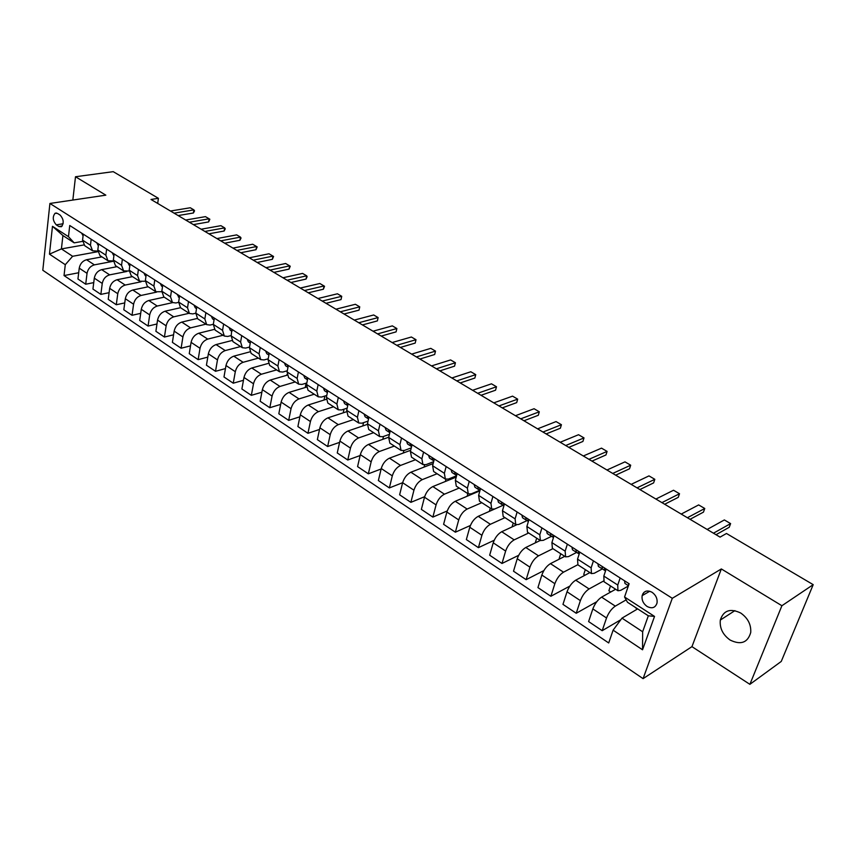 <?xml version="1.0" encoding="UTF-8"?>
<svg xmlns="http://www.w3.org/2000/svg" width="856" height="856" viewBox="0 0 856 856"><rect width="100%" height="100%" fill="white"/><g stroke="black" fill="none" stroke-linecap="round" stroke-linejoin="round"><path stroke-width="1.28" d="M740.686 613.003C730.232 608.049 723.438 610.403 720.324 620.065C719.522 628.079 722.774 634.745 730.082 640.031C740.815 645.242 747.695 642.749 750.723 632.53C751.236 624.58 747.887 618.064 740.686 613.003M652.069 592.288C647.093 589.816 643.787 590.94 642.139 595.658C641.572 599.981 643.209 603.576 647.04 606.433C652.079 608.98 655.418 607.813 657.044 602.956C657.526 598.644 655.867 595.081 652.069 592.288M749.888 684.34L781.903 605.727L721.341 568.951L691.948 646.644L749.888 684.34L781.26 661.431L813.2 584.659L726.477 533.481L720.067 537.119L151.009 199.469L158.414 198.314L113.227 171.66L75.499 176.743L72.835 200.058M691.948 646.644L643.081 678.648L42.8 270.25L49.916 203.461L672.292 598.301L643.081 678.648M56.282 224.85L58.882 226.53L61.375 226.733C64.136 223.106 63.729 219.232 60.145 215.102L57.534 213.444L55.116 213.23C52.323 216.825 52.708 220.688 56.282 224.85L63.119 223.748M65.281 264.697L49.466 254.146L52.473 226.305L68.469 236.663L74.172 242.858L62.916 235.55L61.418 248.903L72.621 256.286L65.281 264.697L64.04 275.568L608.702 642.963L613.11 630.166L621.98 618.139L642.642 631.76L648.334 615.806L627.48 602.271L624.559 596.996L654.53 616.416L642.535 649.79L613.11 630.166M624.559 596.996L629.128 583.728L69.743 225.503L68.469 236.663M781.903 605.727L813.2 584.659M721.341 568.951L672.292 598.301M49.916 203.461L105.823 195.157L75.499 176.743M157.686 203.428L158.414 198.314M83.824 244.955L61.418 248.903L49.466 254.146M74.172 242.858L82.518 241.403M620.161 577.982L617.754 585.044L617.936 590.747L620.707 590.351L628.325 586.05M593.433 560.862L591.132 567.881L591.432 573.595L594.267 573.263L602.324 568.94M567.357 544.17L565.153 551.146L565.591 556.871L568.47 556.603L576.612 552.441M541.934 527.885L539.815 534.818L540.371 540.553L543.303 540.339L551.521 536.337M517.12 511.995L515.098 518.875L515.761 524.632L518.736 524.471L527.029 520.619M492.896 496.48L490.959 503.328L491.729 509.085L494.747 508.978L503.114 505.265L478.226 516.318C474.363 518.469 471.538 522.117 469.784 527.253L466.36 539.569L478.408 547.658L494.201 540.264M469.249 481.34L467.387 488.145L468.264 493.901L471.324 493.837L479.745 490.274M446.147 466.552L444.371 473.304L445.345 479.071L448.437 479.06L456.59 475.754M423.581 452.096L421.88 458.816L422.95 464.573L426.074 464.615L433.66 461.673M401.539 437.983L399.913 444.649L401.057 450.417L404.225 450.491L411.265 447.881M379.989 424.18L378.427 430.814L379.657 436.571L382.857 436.688L389.405 434.367M358.91 410.687L357.423 417.279L358.739 423.025L361.96 423.185L368.048 421.12M338.313 397.494L336.89 404.043L338.27 409.789L341.523 409.981L347.172 408.141M318.154 384.579L316.795 391.085L318.25 396.831L321.524 397.066L326.778 395.429M298.434 371.953L297.128 378.416L298.658 384.151L301.954 384.43L306.822 382.974M279.131 359.595L277.89 366.015L279.484 371.75L282.801 372.05L287.306 370.755M260.245 347.493L259.058 353.881L260.716 359.606L264.044 359.937L268.217 358.792M241.745 335.648L240.611 341.993L242.334 347.707L245.672 348.071L249.524 347.055M223.63 324.05L222.549 330.352L224.326 336.055L227.685 336.451L231.238 335.552M205.889 312.686L204.851 318.956L206.681 324.638L210.062 325.066L213.326 324.274M188.502 301.558L187.518 307.786L189.401 313.457L192.793 313.906L195.789 313.21M171.478 290.655L170.537 296.839L172.463 302.5L175.865 302.971L178.604 302.361M154.776 279.955L153.887 286.107L155.856 291.757L161.773 291.714M138.415 269.48L137.559 275.589L139.582 281.228L145.285 281.271M122.365 259.197L121.552 265.274L123.617 270.892L129.128 271.02M106.626 249.117L105.855 255.152L107.963 260.759L113.281 260.973M91.185 239.241L90.458 245.233L92.598 250.819L97.745 251.097M97.777 251.707L72.621 256.286M101.96 256.875L86.563 259.732C82.593 260.898 80.154 263.712 79.234 268.163L77.95 279.013L85.707 284.224L93.743 282.619M113.281 261.283L94.385 264.857C90.415 266.045 87.965 268.87 87.034 273.332L85.707 284.224M117.079 266.665L101.671 269.64C97.702 270.838 95.251 273.674 94.299 278.157L92.94 289.082L100.858 294.389L109.097 292.677M126.806 271.48L109.654 274.862C105.673 276.081 103.212 278.928 102.249 283.432L100.858 294.389M132.487 276.627L117.079 279.73C113.11 280.961 110.638 283.828 109.664 288.344L108.231 299.333L116.288 304.747L124.741 302.917M141.09 281.795L125.211 285.059C121.231 286.3 118.749 289.189 117.764 293.715L116.288 304.747M148.184 286.792L132.787 290.013C128.807 291.286 126.314 294.186 125.318 298.733L123.81 309.786L132.027 315.297L140.705 313.35M156.605 292.121L141.069 295.448C137.088 296.732 134.595 299.654 133.579 304.212L132.027 315.297M164.191 297.15L148.794 300.51C144.814 301.804 142.31 304.747 141.272 309.316L139.689 320.444L148.077 326.061L156.969 323.985M172.655 302.607L157.237 306.041C153.267 307.358 150.742 310.321 149.693 314.901L148.077 326.061M180.509 307.711L165.112 311.199C161.142 312.536 158.617 315.511 157.547 320.112L155.888 331.304L164.438 337.039L173.575 334.814M189.123 313.275L173.736 316.848C169.756 318.207 167.22 321.193 166.139 325.815L164.438 337.039M197.201 318.464L181.772 322.102C177.781 323.482 175.245 326.489 174.143 331.122L172.398 342.379L181.119 348.231L190.514 345.856M205.932 324.156L190.556 327.869C186.576 329.26 184.029 332.289 182.906 336.943L181.119 348.231M214.31 329.4L198.752 333.23C194.772 334.653 192.215 337.692 191.081 342.357L189.251 353.689L198.143 359.648L207.805 357.113M223.074 335.252L207.719 339.104C203.739 340.549 201.171 343.609 200.015 348.285L198.143 359.648M231.837 340.549L216.076 344.583C212.095 346.049 209.527 349.12 208.361 353.817L206.435 365.212L215.519 371.301L225.449 368.583M240.568 346.562L225.235 350.575C221.255 352.062 218.665 355.165 217.478 359.873L215.519 371.301M249.802 351.891L233.763 356.171C229.783 357.669 227.193 360.793 225.984 365.523L223.983 376.982L233.249 383.199L243.468 380.289M258.416 358.118L243.104 362.291C239.124 363.811 236.524 366.946 235.304 371.697L233.249 383.199M268.196 363.447L251.814 367.994C247.833 369.546 245.223 372.692 243.981 377.453L241.884 388.988L251.343 395.333L261.872 392.219M276.638 369.899L261.348 374.243C257.378 375.816 254.756 378.983 253.494 383.766L251.343 395.333M287.038 375.206L270.239 380.064C266.269 381.658 263.637 384.858 262.364 389.651L260.16 401.25L269.811 407.724L280.672 404.385M295.234 381.937L279.976 386.441C276.007 388.068 273.374 391.278 272.069 396.093L269.811 407.724M306.352 387.18L289.06 392.39C285.091 394.038 282.448 397.27 281.121 402.095L278.821 413.769L288.686 420.382L299.889 416.797M314.216 394.22L299.001 398.907C295.042 400.576 292.388 403.829 291.04 408.676L288.686 420.382M326.157 399.367L308.278 404.984C304.319 406.675 301.654 409.949 300.296 414.807L297.888 426.555L307.957 433.307L319.523 429.455M333.605 406.771L318.443 411.64C314.484 413.362 311.809 416.658 310.418 421.537L307.957 433.307M346.466 411.768L327.923 417.846C323.964 419.59 321.278 422.907 319.877 427.807L317.351 439.62L327.645 446.522L339.597 442.37M353.421 419.59L338.302 424.651C334.343 426.416 331.657 429.755 330.223 434.666L327.645 446.522M367.32 424.394L347.985 430.996C344.037 432.794 341.33 436.153 339.885 441.075L337.253 452.963L347.771 460.014L360.13 455.542M373.655 432.687L358.589 437.94C354.651 439.77 351.934 443.151 350.457 448.095L347.771 460.014M388.72 437.223L368.497 444.425C364.549 446.276 361.831 449.689 360.333 454.643L357.583 466.606L368.337 473.817L381.134 468.981M394.338 446.072L379.336 451.529C375.399 453.413 372.67 456.837 371.151 461.823L368.337 473.817M410.677 450.277L389.459 458.163C385.532 460.068 382.793 463.524 381.241 468.521L378.373 480.548L389.362 487.92L402.63 482.698M415.481 459.747L400.544 465.429C396.628 467.365 393.878 470.843 392.305 475.85L389.362 487.92M433.168 463.567L410.901 472.212C406.985 474.171 404.225 477.669 402.63 482.709L399.624 494.8L410.869 502.344L424.651 496.683M437.106 473.743L422.243 479.638C418.327 481.639 415.567 485.159 413.94 490.21L410.869 502.344M456.237 477.081L432.826 486.572C428.931 488.605 426.149 492.147 424.501 497.218L421.366 509.384L432.869 517.099L447.228 510.946M459.212 488.048L444.435 494.18C440.54 496.234 437.748 499.808 436.079 504.89L432.869 517.099M479.895 490.841L455.264 501.274C451.38 503.36 448.587 506.955 446.885 512.059L443.601 524.311L455.371 532.197L470.404 525.477M481.832 502.675L467.141 509.053C463.257 511.171 460.453 514.798 458.72 519.924L455.371 532.197M504.976 517.655L490.381 524.279C486.518 526.472 483.694 530.142 481.907 535.3L478.408 547.658M516.446 524.889L501.734 531.715C497.882 533.941 495.046 537.632 493.227 542.811L489.664 555.202L501.99 563.473L518.661 555.319M528.666 532.988L514.178 539.869C510.337 542.126 507.49 545.85 505.639 551.05L501.99 563.473M540.243 540.468L525.798 547.487C521.967 549.777 519.121 553.532 517.238 558.743L513.514 571.198L526.14 579.673L543.86 570.599M552.923 548.675L538.542 555.833C534.733 558.165 531.865 561.943 529.95 567.175L526.14 579.673M564.767 556.347L550.451 563.633C546.642 565.998 543.774 569.807 541.827 575.05L537.942 587.591L550.879 596.268L569.85 586.093M577.768 564.746L563.505 572.183C559.717 574.59 556.828 578.431 554.859 583.696L550.879 596.268M589.891 572.6L575.713 580.175C571.926 582.615 569.037 586.488 567.025 591.774L562.97 604.379L576.227 613.27L596.76 601.715M603.459 581.074L589.088 588.939C585.322 591.421 582.412 595.316 580.379 600.623L576.227 613.27M615.635 589.26L601.597 597.135C597.841 599.66 594.92 603.576 592.844 608.905L588.607 621.574L602.196 630.69L620.825 619.701M626.153 599.874L615.303 606.123C611.569 608.68 608.648 612.639 606.53 617.978L602.196 630.69M642.899 593.668L644.172 594.481M637.677 608.884L621.98 618.139M83.278 234.169L82.561 240.151L84.733 245.726L92.598 250.819M64.04 275.568L78.688 272.743M98.558 243.96L97.809 249.973L99.938 255.57L107.963 260.759M114.137 253.932L113.356 259.989L115.442 265.606L123.617 270.892M130.026 264.108L129.203 270.196L131.246 275.825L139.582 281.228M146.226 274.487L145.359 280.608L147.36 286.257L155.856 291.757M162.747 285.059L161.838 291.233L163.785 296.882L172.463 302.5M179.546 296.197L178.647 302.061L180.552 307.732L189.401 313.457M196.805 306.876L195.799 313.114L197.65 318.796L206.681 324.638M214.364 318.111L213.305 324.403L215.113 330.095L224.326 336.055M231.848 329.314L231.174 335.916L232.918 341.619L242.334 347.707M250.573 341.309L249.417 347.664L251.108 353.389L260.716 359.606M286.781 375.281L286.931 374.532M269.255 353.271L268.046 359.68L269.672 365.405L279.484 371.75M305.218 387.522L306.106 383.188M288.344 365.491L287.07 371.943L288.643 377.667L298.658 384.151M324.017 400.041L324.873 396.018M307.85 377.978L306.512 384.462L308.01 390.208L318.25 396.831M343.213 412.838L344.026 409.168M327.773 390.743L326.382 397.27L327.805 403.015L338.27 409.789M362.805 425.935L363.554 422.65M348.146 403.786L346.691 410.356L348.039 416.112L358.739 423.025M382.814 439.331L383.488 436.464M368.968 417.129L367.449 423.731L368.722 429.487L379.657 436.571M403.23 453.049L403.829 450.62M390.272 430.761L388.678 437.416L389.876 443.173L401.057 450.417M424.084 467.087L424.63 464.958M412.057 444.713L410.399 451.412L411.501 457.168L422.95 464.573M445.377 481.489L445.955 479.339M434.345 458.998L432.612 465.728L433.628 471.495L445.345 479.071M467.141 496.245L467.847 493.634M457.168 473.603L455.349 480.387L456.28 486.144L468.264 493.901M489.365 511.385L490.274 508.143M480.526 488.562L478.632 495.389L479.456 501.145L491.729 509.085M512.07 526.922L513.215 522.984M504.452 503.884L502.472 510.743L503.189 516.5L515.761 524.632M535.268 542.886L536.691 538.178M528.955 519.571L526.889 526.483L527.499 532.229L540.371 540.553M559.792 558.872L559.214 558.497L560.723 553.725M554.057 535.653L551.906 542.597L552.398 548.343L565.591 556.871M584.969 575.232L583.749 574.44L585.322 569.636M579.79 552.131L577.543 559.129L577.918 564.853L591.432 573.595M610.756 591.999L608.873 590.768L610.51 585.943M606.176 569.026L603.822 576.067L604.068 581.78L617.936 590.747M637.196 609.172L634.778 607.011M62.916 235.55L52.473 226.305M654.53 616.416L648.334 615.806M642.535 649.79L642.642 631.76M81.62 233.11L83.075 235.839M193.403 212.994L194.547 210.865L193.884 209.881L193.403 212.994L178.134 215.562M170.472 211.015L190.267 207.762L193.884 209.881L174.1 213.165M96.76 242.804L98.215 245.554M208.629 221.929L209.848 219.243L209.131 218.794L208.629 221.929L193.381 224.614M185.677 220.035L205.451 216.643L209.131 218.794L189.358 222.228M112.179 252.681L113.623 255.43M224.133 231.024L225.256 228.82L224.657 227.867L224.133 231.024L208.896 233.816M201.149 229.215L220.912 225.674L224.657 227.867L204.905 231.452M127.897 262.749L129.331 265.51M239.915 240.279L241.039 238.054L240.472 237.112L239.915 240.279L224.7 243.2M216.91 238.578L236.652 234.876L240.472 237.112L220.741 240.846M143.936 273.011L145.327 275.771M255.998 249.717L257.196 246.913L256.565 246.517L255.998 249.717L240.804 252.745M232.971 248.101L252.681 244.238L256.565 246.517L236.866 250.412M160.286 283.486L161.666 286.246M272.369 259.315L273.567 256.479L272.968 256.105L272.369 259.315L257.196 262.482M249.321 257.806L268.998 253.783L272.968 256.105L253.29 260.16M176.957 294.164L179.343 297.588L178.316 296.936M289.05 269.105L290.238 266.227L289.67 265.863L289.05 269.105L273.909 272.39M265.991 267.693L285.637 263.509L289.67 265.863L270.036 270.1M193.97 305.057L195.296 307.828L196.527 308.62L195.296 307.828M196.666 306.78L196.687 307.636M306.052 279.067L307.122 276.702L306.694 275.814L306.052 279.067L290.944 282.501M282.972 277.772L302.575 273.406L306.694 275.814L287.102 280.222M211.325 316.174L212.63 318.946L214.064 319.866L212.63 318.946M214.075 317.929L214.182 319.16M323.375 289.232L324.542 286.279L324.039 285.958L323.375 289.232L308.299 292.795M300.285 288.044L319.844 283.507L324.039 285.958L304.501 290.537M229.044 327.516L230.318 330.298L231.965 331.358L230.318 330.298M231.783 329.731L232.062 330.855M341.03 299.589L341.726 296.294L341.03 299.589L325.997 303.302M317.94 298.519L337.446 293.79L341.726 296.294L322.231 301.066M247.127 339.094L248.368 341.876L250.252 343.085L248.368 341.876M249.995 340.934L250.316 342.742M359.028 310.14L359.745 306.833L359.028 310.14L344.037 314.002M335.948 309.198L355.39 304.287L359.745 306.833L340.314 311.798M265.595 350.917L266.805 353.699L268.923 355.058L266.805 353.699M268.517 352.8L268.955 354.855M377.378 320.904L378.127 317.576L377.378 320.904L362.441 324.927M354.298 320.091L373.687 314.976L378.127 317.576L358.76 322.744M284.449 362.998L285.626 365.78L287.99 367.288L285.637 365.78M287.445 364.913L288.012 367.181M396.093 331.882L396.874 328.533L396.093 331.882L381.22 336.066M373.023 331.208L392.348 325.879L396.874 328.533L377.582 333.904M303.709 375.335L304.854 378.106L307.475 379.786L304.854 378.106M306.769 377.293L307.486 379.754M415.192 343.085L416.005 339.704L415.192 343.085L400.373 347.429M392.134 342.539L411.372 337.007L416.005 339.704L396.777 345.3M323.397 387.939L324.51 390.721L327.388 392.562L326.51 389.94M434.666 354.502L435.511 351.11L434.666 354.502L419.911 359.028M411.64 354.117L430.793 348.36L435.511 351.11L416.38 356.92M343.502 400.822L344.572 403.593L347.739 405.616M346.701 402.866L347.664 405.573M454.547 366.165L455.424 362.751L454.547 366.165L439.866 370.862M431.542 365.919L450.609 359.937L455.424 362.751L436.378 368.797M364.067 413.983L365.095 416.754L368.551 418.959M367.352 416.091L368.262 418.787M474.834 378.063L475.743 374.628L474.834 378.063L460.228 382.942M451.861 377.978L470.832 371.761L475.743 374.628L456.804 380.909M385.082 427.444L386.077 430.215L389.822 432.612M388.474 429.616L389.309 432.291M495.549 390.208L496.491 386.752L495.549 390.208L481.029 395.279M472.608 390.293L491.472 383.82L496.491 386.752L477.659 393.289M406.589 441.215L407.531 443.975L411.597 446.565M410.003 443.397L410.837 446.104M516.692 402.62L517.677 399.142L516.692 402.62L502.269 407.884M493.805 402.866L512.551 396.146L517.677 399.142L498.962 405.926M428.578 455.296L429.477 458.056L433.874 460.849M432.066 457.532L432.858 460.228M434.11 459.94L434.003 458.773M538.296 415.288L539.312 411.79L538.296 415.288L523.968 420.767M515.462 415.716L534.08 408.729L539.312 411.79L520.726 418.841M451.08 469.709L451.936 472.459L456.665 475.465M454.654 471.998L455.392 474.684M456.815 474.941L456.633 473.261M542.971 432.045L561.418 424.704L560.359 428.225L546.139 433.917M537.589 428.845L556.068 421.58L561.418 424.704M474.117 484.453L474.909 487.203L480.013 490.435M477.766 486.797L478.45 489.482M480.077 490.167L479.799 488.102M565.709 445.527L584.006 437.908L582.915 441.45L568.801 447.367M560.209 442.263L578.538 434.72L584.006 437.908M497.689 499.562L498.438 502.301L503.906 505.757M501.434 501.958L502.065 504.623L498.438 502.301M503.927 505.671L503.51 503.285M588.949 459.319L607.097 451.401L605.952 454.964L591.967 461.106M583.332 455.981L601.511 448.137L607.097 451.401M521.839 515.023L522.524 517.752L528.302 521.39M525.68 517.473L526.247 520.138L522.535 517.752M528.387 521.475L527.799 518.843M612.725 473.432L630.69 465.204L629.513 468.788L615.657 475.166M606.968 470.019L624.987 461.865L630.69 465.204M546.577 530.859L547.209 533.588L550.964 535.995M550.504 533.374L551.007 536.017L553.126 537.311M551.007 536.017L547.209 533.577M553.415 537.568L552.687 534.775M637.046 487.856L654.829 479.307L653.599 482.912L639.881 489.546M631.161 484.368L648.987 475.893L654.829 479.307M571.926 547.091L572.482 549.798L578.57 553.629M575.949 549.67L576.388 552.302M578.849 553.885L578.185 551.103M661.923 502.622L679.514 493.741L678.241 497.357L664.673 504.248M655.899 499.048L673.533 490.242L679.514 493.741M597.905 563.73L598.398 566.426L604.646 570.353M602.035 566.372L602.399 568.983M604.925 570.61L604.315 567.838M687.389 517.73L704.766 508.496L703.439 512.145L690.043 519.303M681.226 514.071L698.657 504.922L704.766 508.496M624.538 580.785L624.966 583.471L628.454 585.707L624.966 583.471M643.83 592.47L645.991 591.186M628.775 583.503L628.572 585.354M713.465 533.202L730.607 523.605L729.237 527.275L716.012 534.711M707.152 529.457L724.358 519.945L730.607 523.605M94.385 264.857L86.563 259.732M109.654 274.862L101.671 269.64M125.211 285.059L117.079 279.73M141.069 295.448L132.787 290.013M157.237 306.041L148.794 300.51M173.736 316.848L165.112 311.199M190.556 327.869L181.772 322.102M207.719 339.104L198.752 333.23M225.235 350.575L216.076 344.583M243.104 362.291L233.763 356.171M261.348 374.243L251.814 367.994M279.976 386.441L270.239 380.064M299.001 398.907L289.06 392.39M318.443 411.64L308.278 404.984M338.302 424.651L327.923 417.846M358.589 437.94L347.985 430.996M379.336 451.529L368.497 444.425M400.544 465.429L389.459 458.163M422.243 479.638L410.901 472.212M444.435 494.18L432.826 486.572M467.141 509.053L455.264 501.274M490.381 524.279L478.226 516.318M514.178 539.869L501.734 531.715M538.542 555.833L525.798 547.487M563.505 572.183L550.451 563.633M589.088 588.939L575.713 580.175M615.303 606.123L601.597 597.135M87.034 273.332L79.234 268.163M90.458 245.233L82.561 240.151M105.855 255.152L97.809 249.973M102.249 283.432L94.299 278.157M121.552 265.274L113.356 259.989M117.764 293.715L109.664 288.344M137.559 275.589L129.203 270.196M133.579 304.212L125.318 298.733M153.887 286.107L145.359 280.608M149.693 314.901L141.272 309.316M170.537 296.839L161.838 291.233M166.139 325.815L157.547 320.112M187.518 307.786L178.647 302.061M182.906 336.943L174.143 331.122M204.851 318.956L195.799 313.114M200.015 348.285L191.081 342.357M222.549 330.352L213.305 324.403M217.478 359.873L208.361 353.817M240.611 341.993L231.174 335.916M235.304 371.697L225.984 365.523M259.058 353.881L249.417 347.664M253.494 383.766L243.981 377.453M277.89 366.015L268.046 359.68M272.069 396.093L262.364 389.651M297.128 378.416L287.07 371.943M291.04 408.676L281.121 402.095M316.795 391.085L306.512 384.462M310.418 421.537L300.296 414.807M336.89 404.043L326.382 397.27M330.223 434.666L319.877 427.807M357.423 417.279L346.691 410.356M350.457 448.095L339.885 441.075M378.427 430.814L367.449 423.731M371.151 461.823L360.333 454.643M399.913 444.649L388.678 437.416M392.305 475.85L381.241 468.521M421.88 458.816L410.399 451.412M413.94 490.21L402.63 482.709M444.371 473.304L432.612 465.728M436.079 504.89L424.501 497.218M467.387 488.145L455.349 480.387M458.72 519.924L446.885 512.059M490.959 503.328L478.632 495.389M481.907 535.3L469.784 527.253M515.098 518.875L502.472 510.743M505.639 551.05L493.227 542.811M539.815 534.818L526.889 526.483M529.95 567.175L517.238 558.743M565.153 551.146L551.906 542.597M554.859 583.696L541.827 575.05M591.132 567.881L577.543 559.129M580.379 600.623L567.025 591.774M617.754 585.044L603.822 576.067M606.53 617.978L592.844 608.905M62.21 225.984L58.882 226.53M347.622 405.541L344.583 403.593M368.208 418.755L365.105 416.754M389.255 432.259L386.077 430.215M410.784 446.072L407.531 443.975M432.815 460.196L429.477 458.056M455.349 474.652L451.936 472.459M478.408 489.45L474.92 487.203M576.345 552.28L572.493 549.798M602.357 568.962L598.398 566.426M734.908 610.628L720.324 620.065M649.768 591.228L642.139 595.658M56.496 213.016L55.116 213.23M324.499 390.711L327.388 392.562"/></g></svg>
